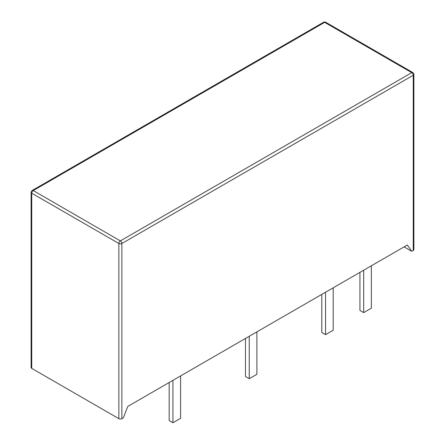 <?xml version="1.0" encoding="UTF-8"?>
<svg xmlns="http://www.w3.org/2000/svg" width="445" height="445" viewBox="0 0 445 445"><rect width="100%" height="100%" fill="white"/><g stroke="black" fill="none" stroke-linecap="round" stroke-linejoin="round"><path stroke-width="0.67" d="M31.117 192.329L31.117 367.509A2.125 1.224 0 0 0 31.74 368.377L31.74 193.197A2.125 1.224 -60 0 1 33.242 190.594A2.125 1.224 -120 0 0 32.179 190.488A2.125 2.125 0 0 0 31.117 192.329A2.125 1.224 0 0 0 31.74 193.197L118.86 243.493A2.125 1.224 0 0 0 121.863 243.493A2.125 1.224 -120 0 0 120.361 240.895A2.125 1.224 120 0 0 118.86 243.493L118.86 418.673A2.125 1.224 0 0 0 121.863 418.673L123.365 417.805L127.787 406.407L407.336 245.011L411.759 251.303L404.099 246.88M413.883 74.387A2.125 2.125 0 0 0 412.821 72.546A2.125 1.224 120 0 0 411.759 72.652A2.125 1.224 60 0 1 413.26 75.255A2.125 1.224 0 0 0 413.883 74.387L413.883 249.567A2.125 1.224 180 0 1 413.26 250.435L411.759 251.303M118.86 418.673L31.74 368.377M371.353 265.782L371.353 308.19L363.693 312.613L359.938 310.449L359.938 272.373M363.693 312.613L363.693 270.204M180.592 375.919L180.592 418.328L172.933 422.75L169.178 420.581L169.178 382.511M172.933 422.75L172.933 380.341M256.899 331.864L256.899 374.273L249.239 378.695L245.484 376.526L245.484 338.456M249.239 378.695L249.239 336.286M333.205 287.809L333.205 330.218L325.54 334.64L321.785 332.471L321.785 294.401M325.54 334.64L325.54 292.232M413.26 250.435L413.26 75.255L121.863 243.493L121.863 418.673M324.639 22.356A2.125 1.224 -60 0 1 325.701 22.25A2.125 2.125 0 0 0 323.576 22.25A2.125 1.224 60 0 1 324.639 22.356L33.242 190.594L120.361 240.895L411.759 72.652L324.639 22.356M412.821 72.546L325.701 22.25M323.576 22.25L32.179 190.488"/></g></svg>
